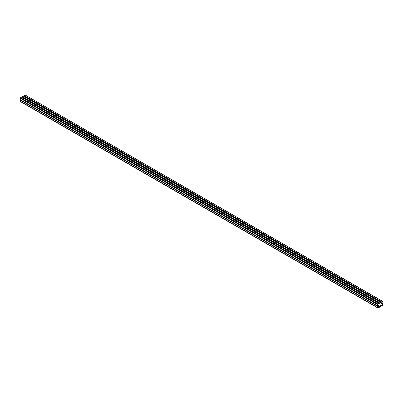 <?xml version="1.0" encoding="UTF-8"?>
<svg xmlns="http://www.w3.org/2000/svg" width="403" height="403" viewBox="0 0 403 403"><rect width="100%" height="100%" fill="white"/><g stroke="black" fill="none" stroke-linecap="round" stroke-linejoin="round"><path stroke-width="0.6" d="M382.85 301.434L382.482 301.645L382.482 301.338L381.535 302.195L379.697 302.945L379.697 303.257L377.858 304.008L377.49 304.532L377.49 305.872L378.921 305.046L378.921 305.459L378.024 306.179L378.205 306.905L382.135 304.633L382.316 303.706L381.419 304.013L381.419 303.6L382.85 302.774L382.85 301.434L25.414 95.184M382.482 301.338L25.142 95.027L23.57 96.246M381.535 301.882L24.195 95.576M381.535 302.195L24.195 95.884M380.644 302.401L23.303 96.09L21.732 97.309M379.697 302.945L22.356 96.639M379.697 303.257L22.356 96.947M378.805 303.464L21.465 97.153L20.15 98.221L20.15 99.561L377.49 305.872M377.858 304.008L20.518 97.702M377.858 304.32L20.518 98.01M377.49 304.532L20.15 98.221M20.407 99.712A0.756 0.438 120 0 0 20.326 100.08L20.326 101.314A0.756 0.438 120 0 0 20.488 101.662L377.828 307.973A0.756 0.438 -60 0 1 377.666 307.625L20.326 101.314M377.666 307.625L377.666 306.386A0.756 0.438 -60 0 1 378.205 305.459L378.921 305.046L378.921 305.459L378.024 306.179L378.024 307.418M378.205 307.519L382.135 305.252L382.261 303.59L381.419 304.013L381.419 303.6L382.135 303.187A0.756 0.438 -60 0 1 382.512 303.152A0.756 0.438 -60 0 1 382.674 303.499L382.674 304.733A0.756 0.438 -60 0 1 382.135 305.665L378.205 307.932A0.756 0.438 -60 0 1 377.828 307.973M377.666 306.386L20.326 100.08M382.316 304.94L381.958 304.733M382.135 305.252L381.601 304.94"/></g></svg>
